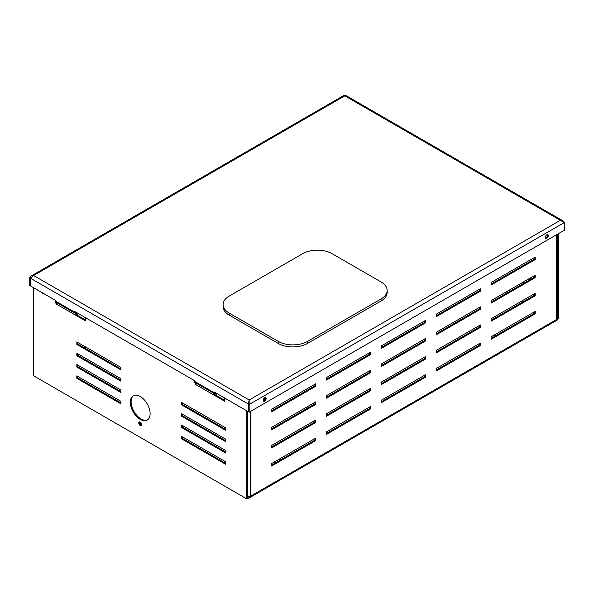 <?xml version="1.0" encoding="UTF-8"?>
<svg xmlns="http://www.w3.org/2000/svg" width="594" height="594" viewBox="0 0 594 594"><rect width="100%" height="100%" fill="white"/><g stroke="black" fill="none" stroke-linecap="round" stroke-linejoin="round"><path stroke-width="0.89" d="M264.664 397.713A2.079 1.203 120 0 0 263.305 399.547A2.079 1.203 120 0 0 263.625 401.21A2.079 1.203 120 0 0 264.664 401.106A2.079 1.203 120 0 0 266.023 399.272A2.079 1.203 120 0 0 265.704 397.609A2.079 1.203 120 0 0 264.664 397.713M265.236 397.512A2.079 1.203 -60 0 1 263.885 400.653A2.079 1.203 -60 0 1 263.313 400.846M546.859 234.786A2.079 1.203 120 0 0 545.5 236.62A2.079 1.203 120 0 0 545.819 238.283A2.079 1.203 120 0 0 546.859 238.179A2.079 1.203 120 0 0 548.217 236.353A2.079 1.203 120 0 0 547.898 234.682A2.079 1.203 120 0 0 546.859 234.786M547.43 234.593A2.079 1.203 -60 0 1 546.072 237.734A2.079 1.203 -60 0 1 545.507 237.927M563.238 221.547L562.303 220.478L560.38 220.307L344.817 95.849C344.282 94.921 344.282 94.921 344.817 95.849L33.62 275.519L30.584 278.289L30.584 285.981L55.175 300.185L55.175 300.913A2.77 1.596 -60 0 0 55.435 301.893L56.571 303.497L55.962 303.853L85.358 320.819L85.358 317.604M76.997 316.001L75.037 313.201A2.77 1.596 120 0 1 74.77 312.221L74.77 311.501L194.312 380.516L194.312 381.237A2.77 1.596 -60 0 0 194.572 382.217L195.708 383.828L195.099 384.184L224.495 401.15L224.495 397.935M216.134 396.332L214.174 393.532A2.77 1.596 120 0 1 213.907 392.552L213.907 391.825L248.299 411.687L248.299 403.994L249.086 403.541L249.183 400.876L248.403 404.046L248.403 411.739L249.183 412.191L564.3 230.264L564.3 222.572L560.38 220.307L249.183 399.977L249.183 400.876M214.709 392.285A1.663 0.958 120 0 0 214.85 392.693L214.174 393.532L194.572 382.217M75.572 311.954A1.663 0.958 120 0 0 75.713 312.362L75.037 313.201L55.435 301.893M217.211 396.042L214.85 392.693M78.074 315.711L75.713 312.362M248.403 404.046L249.183 404.499L249.183 412.191M564.3 222.572L249.183 404.499L249.183 399.977L248.299 403.994L30.584 278.289M30.584 285.87L29.7 285.476L29.7 277.784L30.487 278.237L30.487 285.929M30.881 277.68L30.643 278.141M249.183 399.977L33.62 275.519L31.252 275.95L29.7 277.784M344.817 95.849L345.663 95.404L562.303 220.478M381.073 300.972L381.073 298.938A20.783 11.999 0 0 0 387.162 290.451L387.162 292.493A20.783 11.999 180 0 1 381.073 300.972L307.581 343.406A20.783 11.999 180 0 1 278.185 343.406L229.195 315.117A20.783 11.999 180 0 1 223.106 306.63L223.106 304.596A20.783 11.999 0 0 0 229.195 313.083L229.195 315.117M278.185 343.406L278.185 341.364L229.195 313.083M223.106 304.596A20.783 11.999 0 0 1 229.195 296.109L302.68 253.683A20.783 11.999 0 0 1 332.076 253.683L381.073 281.972A20.783 11.999 0 0 1 387.162 290.451M381.073 298.938L307.581 341.364L307.581 343.406M278.185 341.364A20.783 11.999 0 0 0 307.581 341.364M139.657 421.889A2.079 1.203 -120 0 0 141.008 425.029A2.079 1.203 -120 0 0 141.58 425.222A2.079 1.203 60 0 1 139.538 422.483A2.079 1.203 60 0 1 139.657 421.889M141.691 424.51A2.079 1.203 60 0 1 140.325 422.148M264.969 399.472A2.079 1.203 -60 0 1 264.664 399.68A2.079 1.203 -60 0 1 264.092 399.881M478.46 327.613A6.928 4.002 0 0 0 476.514 328.742M557.372 234.266L557.372 318.391A2.77 1.596 180 0 1 557.343 318.622L557.736 318.844L556.556 319.52L556.556 234.734M557.343 318.622A2.77 1.596 180 0 1 556.556 319.52L250.26 496.361A2.77 1.596 180 0 1 248.693 496.814L250.26 496.361L250.26 411.568M315.718 383.783L271.621 409.244L271.621 411.731L315.718 386.278L315.718 383.783M370.589 352.108L326.492 377.561L326.492 380.056L370.589 354.596L370.589 352.108M425.46 320.426L381.363 345.886L381.363 348.374L425.46 322.913L425.46 320.426M480.331 288.751L436.234 314.204L436.234 316.691L480.331 291.238L480.331 288.751M535.201 257.068L491.104 282.529L491.104 285.016L535.201 259.556L535.201 257.068M535.201 275.171L491.104 300.631L491.104 303.118L535.201 277.658L535.201 275.171M535.201 293.273L491.104 318.733L491.104 321.22L535.201 295.76L535.201 293.273M315.718 401.886L271.621 427.346L271.621 429.833L315.718 404.38L315.718 401.886M370.589 370.211L326.492 395.663L326.492 398.158L370.589 372.698L370.589 370.211M425.46 338.528L381.363 363.988L381.363 366.476L425.46 341.023L425.46 338.528M480.331 306.853L436.234 332.306L436.234 334.793L480.331 309.34L480.331 306.853M315.718 419.995L271.621 445.448L271.621 447.935L315.718 422.483L315.718 419.995M370.589 388.313L326.492 413.766L326.492 416.26L370.589 390.8L370.589 388.313M425.46 356.63L381.363 382.091L381.363 384.578L425.46 359.125L425.46 356.63M480.331 324.955L436.234 350.408L436.234 352.903L480.331 327.442L480.331 324.955M315.718 438.097L271.621 463.55L271.621 466.038L315.718 440.585L315.718 438.097M370.589 406.415L326.492 431.875L326.492 434.363L370.589 408.902L370.589 406.415M425.46 374.732L381.363 400.193L381.363 402.68L425.46 377.227L425.46 374.732M480.331 343.057L436.234 368.51L436.234 371.005L480.331 345.545L480.331 343.057M491.104 336.835L491.104 339.323L535.201 313.862L535.201 311.375L491.104 336.835M264.404 400.237A2.079 1.203 -60 0 1 264.36 397.921M271.621 410.825L314.931 385.825L314.931 384.236M326.492 379.15L369.802 354.143L369.802 352.561M381.363 347.468L424.673 322.46L424.673 320.879M436.234 315.785L479.544 290.785L479.544 289.204M491.104 284.11L534.414 259.103L534.414 257.521M491.104 302.212L534.414 277.205L534.414 275.623M491.104 320.315L534.414 295.307L534.414 293.726M271.621 428.927L314.931 403.927L314.931 402.338M326.492 397.252L369.802 372.245L369.802 370.663M381.363 365.57L424.673 340.57L424.673 338.981M436.234 333.895L479.544 308.887L479.544 307.306M271.621 447.03L314.931 422.03L314.931 420.448M326.492 415.355L369.802 390.347L369.802 388.766M381.363 383.672L424.673 358.672L424.673 357.083M436.234 351.997L479.544 326.99L479.544 325.408M271.621 465.132L314.931 440.132L314.931 438.55M326.492 433.457L369.802 408.449L369.802 406.868M381.363 401.774L424.673 376.774L424.673 375.185M436.234 370.099L479.544 345.092L479.544 343.51M491.104 338.417L534.414 313.417L534.414 311.828M274.265 462.021L274.562 462.191A4.158 2.398 0 0 0 275.846 462.696M281.311 459.541A4.158 2.398 0 0 0 280.442 458.798L280.145 458.627M495.901 335.647A4.158 2.398 0 0 0 495.025 334.912L494.728 334.741M280.717 459.882A4.158 2.398 0 0 0 280.442 459.704L279.366 459.08M495.307 335.996A4.158 2.398 0 0 0 495.025 335.818L493.948 335.194M247.52 497.416A1.663 0.958 -120 0 0 247.958 497.349A1.663 0.958 -120 0 0 248.285 496.829M247.52 498.351A2.77 1.596 -120 0 0 248.515 498.307A2.77 1.596 -120 0 0 249.086 497.044M557.736 318.844A2.77 1.596 60 0 1 557.165 320.114L248.515 498.307M248.693 496.814A2.77 1.596 180 0 1 247.52 496.762M522.95 282.239L524.324 283.034M522.163 282.692L523.537 283.487M534.414 313.417L535.201 313.862M479.544 345.092L480.331 345.545M424.673 376.774L425.46 377.227M369.802 408.449L370.589 408.902M314.931 440.132L315.718 440.585M479.544 326.99L480.331 327.442M424.673 358.672L425.46 359.125M369.802 390.347L370.589 390.8M314.931 422.03L315.718 422.483M479.544 308.887L480.331 309.34M424.673 340.57L425.46 341.023M369.802 372.245L370.589 372.698M314.931 403.927L315.718 404.38M534.414 295.307L535.201 295.76M534.414 277.205L535.201 277.658M534.414 259.103L535.201 259.556M479.544 290.785L480.331 291.238M424.673 322.46L425.46 322.913M369.802 354.143L370.589 354.596M314.931 385.825L315.718 386.278M528.437 279.076L529.811 279.863M558.516 233.598L558.516 318.844L557.699 319.275M527.65 279.529L529.024 280.316M531.185 279.076L529.811 278.282M557.736 234.051L557.736 319.297M141.699 424.628A2.079 1.203 60 0 1 141.268 425.586A2.079 1.203 60 0 1 139.664 425.029A2.079 1.203 60 0 1 138.758 422.935A2.079 1.203 60 0 1 139.189 421.985A2.079 1.203 60 0 1 140.785 422.542A2.079 1.203 60 0 1 141.699 424.628M150.119 413.654A13.996 8.078 60 0 1 147.223 420.062A13.996 8.078 60 0 1 136.442 416.312A13.996 8.078 60 0 1 130.331 402.227A13.996 8.078 60 0 1 133.227 395.819A13.996 8.078 60 0 1 144.015 399.569A13.996 8.078 60 0 1 150.119 413.654M147.602 419.817A13.996 8.078 60 0 1 136.969 415.585A13.996 8.078 60 0 1 131.111 401.774A13.996 8.078 60 0 1 133.628 395.611M43.176 293.258A2.079 1.203 60 0 1 41.305 292.181M239.144 406.4A2.079 1.203 60 0 1 237.273 405.316M215.065 394.81L224.495 400.245M75.928 314.478L85.358 319.921M182.455 402.91L182.455 404.492L225.765 429.492M77.614 353.69L77.614 355.271L120.924 380.279M77.614 365.006L77.614 366.587L120.924 391.594M182.455 414.218L182.455 415.807L225.765 440.807M182.455 425.534L182.455 427.123L225.765 452.123M77.614 342.374L77.614 343.963L120.924 368.963M182.455 436.85L182.455 438.431L225.765 463.439M77.614 376.321L77.614 377.903L120.924 402.91M247.52 411.234L247.52 498.396L246.733 498.849L33.717 375.868L33.717 287.793M195.099 382.959L195.099 384.184M55.962 302.628L55.962 303.853M225.765 430.398L225.765 427.91L181.675 402.457L181.675 404.945L225.765 430.398M120.924 381.185L120.924 378.697L76.834 353.237L76.834 355.724L120.924 381.185M120.924 392.5L120.924 390.013L76.834 364.553L76.834 367.04L120.924 392.5M225.765 441.713L225.765 439.226L181.675 413.766L181.675 416.26L225.765 441.713M225.765 453.029L225.765 450.542L181.675 425.081L181.675 427.569L225.765 453.029M120.924 369.869L120.924 367.382L76.834 341.921L76.834 344.416L120.924 369.869M225.765 464.345L225.765 461.857L181.675 436.397L181.675 438.884L225.765 464.345M76.834 378.356L120.924 403.816L120.924 401.321L76.834 375.868L76.834 378.356L77.614 377.903M246.733 410.781L246.733 498.849M182.455 438.431L181.675 438.884M77.614 343.963L76.834 344.416M182.455 427.123L181.675 427.569M182.455 415.807L181.675 416.26M77.614 366.587L76.834 367.04M77.614 355.271L76.834 355.724M182.455 404.492L181.675 404.945M458.969 338.87L458.969 337.288M458.969 320.767L458.969 319.186M307.091 408.449L307.091 406.868M314.738 422.141L313.365 421.346M74.77 312.221L55.175 300.913M213.907 392.552L194.312 381.237M83.494 345.775L82.121 346.562M506.296 291.862L507.662 292.649M521.97 300.913L523.344 301.7M84.474 347.921L85.848 347.126M247.913 496.814L247.52 497.044M495.025 334.912L495.025 335.818M280.442 458.798L280.442 459.704M525.697 300.349L524.324 299.554M510.016 291.298L508.642 290.503M265.347 398.158L264.011 398.93M344.409 95.151L31.252 275.95"/></g></svg>
